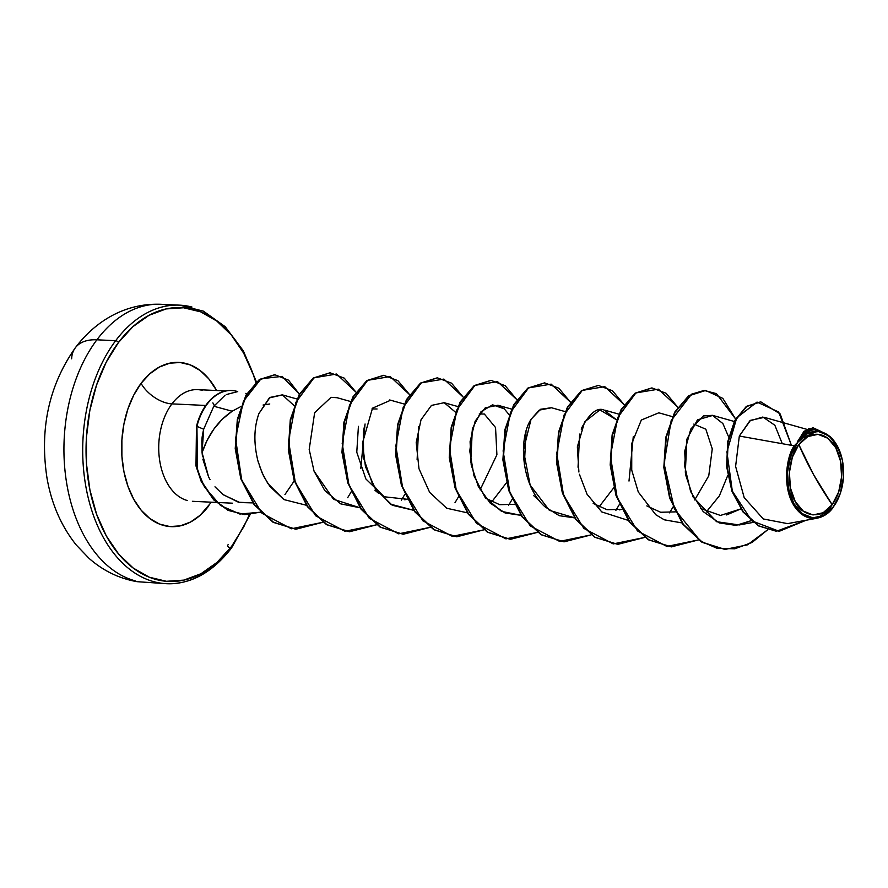 <?xml version="1.0" encoding="UTF-8"?>
<svg xmlns="http://www.w3.org/2000/svg" width="888" height="888" viewBox="0 0 888 888"><rect width="100%" height="100%" fill="white"/><g stroke="black" fill="none" stroke-linecap="round" stroke-linejoin="round"><path stroke-width="1.33" d="M135.631 580.963A139.427 90.343 -87.3 0 1 66.522 482.317A139.427 90.343 -87.3 0 1 96.892 339.804A55.766 30.758 -143.1 0 0 75.358 347.73A55.766 30.758 36.9 0 1 96.892 339.804A139.427 90.343 92.7 0 0 66.522 482.317A139.427 90.343 92.7 0 0 135.631 580.963M798.834 444.588L813.53 474.558L832.167 504.706C822.588 519.702 802.352 517.304 795.26 501.587C786.313 488.367 787.834 456.987 798.834 444.588A40.393 26.174 -87.3 0 1 835.741 447.696A40.393 26.174 -87.3 0 1 832.167 504.706A315.684 174.081 36.9 0 1 813.53 474.558A315.684 174.081 36.9 0 1 798.834 444.588L792.362 457.187L789.41 472.449L790.431 488.034L795.26 501.587L803.185 511.044L812.975 514.951L823.154 512.731L832.167 504.706L838.638 492.107L841.591 476.845L840.57 461.249L835.741 447.696L827.816 438.25L818.026 434.332L807.847 436.563L798.834 444.588M789.643 496.325L786.746 470.296L794.216 445.832C786.99 455.3 781.007 487.579 795.293 507.592C809.59 526.906 827.505 516.35 833.155 507.292L833.366 506.87A43.301 28.061 -87.3 0 1 793.805 503.529A43.301 28.061 -87.3 0 1 797.635 442.424L794.216 445.832L797.635 442.424A43.301 28.061 -87.3 0 1 839.815 451.393A43.301 28.061 -87.3 0 1 839.826 494.705A43.301 28.061 -87.3 0 1 833.366 506.87L817.193 518.204L787.578 523.631L763.292 518.958L744.177 497.591L735.608 466.389L739.327 436.041L794.216 445.832L739.327 436.041L750.504 420.335L764.346 417.349L806.737 429.315M225.041 395.282L213.808 406.249L232.168 411.211C218.137 420.823 208.103 434.621 202.076 452.591L201.831 440.814C202.32 437.429 201.454 439.26 203.663 429.215L202.076 452.591L207.004 440.559L213.775 429.237L222.266 419.225L232.168 411.211L213.808 406.249L203.663 429.215L196.925 426.373L197.536 470.307L204.484 487.001L220.601 505.538L239.871 514.041L260.506 512.198L244.733 514.563L228.505 510.367L214.13 499.855L201.676 481.54L196.437 465.956L196.47 426.351L195.982 465.934L201.232 481.518L213.686 499.833L228.049 510.345L244.511 514.552L228.216 510.422L213.775 499.922L201.276 481.607L196.004 466L196.47 426.351A53.624 34.743 -87.3 0 1 206.693 404.151A53.624 34.743 -87.3 0 1 231.546 390.509A53.624 34.743 92.7 0 0 231.224 390.487A53.624 34.743 92.7 0 0 206.693 404.151L207.137 404.173A53.624 34.743 -87.3 0 1 231.657 390.509A53.624 34.743 -87.3 0 1 237.718 391.597L237.596 391.597M230.691 548.196A139.427 90.343 -87.3 0 1 154.401 581.84A139.427 90.343 -87.3 0 1 85.292 483.205A139.427 90.343 -87.3 0 1 115.662 340.692L96.892 339.804L115.662 340.692A139.427 90.343 92.7 0 0 85.292 483.205A139.427 90.343 92.7 0 0 154.401 581.84M231.513 546.52A137.063 88.8 -87.3 0 1 106.316 535.952A137.063 88.8 -87.3 0 1 118.448 342.535A2.364 1.31 -143.1 0 0 115.662 340.692A2.364 1.31 36.9 0 1 118.448 342.535L132.923 326.662L149.029 315.307L166.123 308.924L183.55 307.759L200.655 311.843L216.783 321.023L231.291 334.954L243.645 353.102L253.346 374.747L255.866 382.373A137.063 88.8 -87.3 0 0 118.448 342.535L106.138 362.326L96.47 385.281L89.832 410.522L86.458 437.063L86.48 463.88L89.91 489.965L96.614 514.296L106.316 535.952L118.67 554.101L133.178 568.031L149.306 577.211L166.411 581.296L183.838 580.119L200.932 573.748L217.038 562.393L231.513 546.52A2.364 1.31 36.9 0 1 231.613 547.852A2.364 1.31 -143.1 0 0 231.513 546.52L243.823 526.717L249.461 514.507M202.519 390.387A55.9 36.219 92.7 0 0 171.939 403.874A26.307 14.508 36.9 0 1 141.07 383.35A82.207 53.258 -87.3 0 1 216.617 390.52L208.758 378.81L200.055 370.451L190.387 364.946L180.12 362.493L169.663 363.203L159.407 367.022L149.761 373.837L141.07 383.35A26.307 14.508 -143.1 0 0 171.939 403.874A55.9 36.219 92.7 0 0 159.762 461.005A55.9 36.219 92.7 0 0 187.468 500.555A55.9 36.219 92.7 0 1 159.762 461.005A55.9 36.219 92.7 0 1 171.939 403.874L205.739 405.461L171.939 403.874A55.9 36.219 92.7 0 1 202.519 390.387M232.168 411.211L240.859 406.571L232.168 411.211M700.443 508.424L720.446 515.451L740.814 508.913L726.606 514.929M621.722 509.357L619.325 509.879M539.527 500.876L533.422 495.393M479.231 413.986L484.349 414.03L495.548 427.539L496.903 454.778L480.131 489.854M358.419 426.34L356.776 452.236L365.856 478.954L384.249 496.781L407.148 499.267L404.75 499.789M378.61 493.317L374.88 490.22M371.95 408.946L377.067 408.98M202.853 459.151L208.547 476.812L202.076 452.591L202.497 456.743M208.547 476.812L210.09 479.675L208.547 476.812M214.974 486.813L223.132 494.705L239.86 502.553L252.858 502.897L238.472 502.242L222.733 494.405M294.161 405.672L282.306 394.86L269.974 397.436L258.952 413.508C253.935 427.383 253.579 443.112 257.875 460.706L258.652 463.392M259.363 465.623L263.669 476.223L269.863 486.391L283.916 499.578L306.393 505.261M350.56 401.509L336.963 397.669L331.046 397.347L337.14 397.724M314.03 471.106L333.533 499.3L360.04 507.781L340.726 503.862L324.775 490.553L314.052 471.162L309.191 449.483L314.652 412.676L331.046 397.347M404.195 404.029L389.654 399.955M364.546 425.963L363.325 432.223L363.647 458.33L372.749 484.637L390.365 504.095L413.675 510.3L392.285 505.272L375.491 489.088L365.445 466.611L362.471 443.023L372.516 408.169L390.676 400.211M457.842 406.549L443.7 402.575M504.262 408.824L497.891 405.239L485.281 407.814L475.158 421.167L470.085 441.68L471.206 464.868L478.321 486.458L490.22 503.141L505.094 512.964L520.967 515.34L501.531 511.377L485.015 497.236L473.948 475.735L469.774 451.126L472.56 428.294L480.974 411.777L492.574 404.828L504.262 408.824L509.124 414.707M565.134 411.599L551.537 407.759L539.205 410.134L531.035 419.347C517.515 440.182 522 487.246 545.354 507.07L559.285 515.695L574.614 517.871L549.339 510.323L530.169 485.114L523.409 450.172L531.035 419.347L540.57 409.279L551.381 407.714M578.898 472.016L577.355 446.842L584.648 421.922L599.877 409.879L616.405 419.747L604.029 410.012C597.28 407.204 589.921 413.009 581.918 427.439L581.24 429.159M579.398 474.248L587.035 494.216L601.764 511.921L628.249 520.39M672.416 416.639L658.818 412.809L641.336 420.024L631.757 443.467L631.734 470.152L638.283 492.019L655.744 514.707L664.268 519.802L681.895 522.91M706.282 511.999L719.38 495.837L727.76 475.413M728.682 437.018L722.888 423.565L712.465 415.329L703.351 415.939L690.797 429.048L684.692 451.326L685.925 475.757L693.162 497.091L716.572 521.7L739.26 524.952L751.17 520.668L735.997 525.396L719.28 522.91L703.196 511.599L690.631 491.597L684.559 465.567L686.935 439.083L697.491 419.835L712.787 415.418M821.356 431.535L814.773 429.67L806.06 431.146L798.734 439.937L809.567 432.068L821.356 431.535L832.178 438.517L839.993 451.859M835.963 503.019L837.85 499.411M760.605 401.876L746.475 406.338L734.798 420.424L727.727 441.647L726.617 466.511L731.901 491.164L742.99 511.932L758.452 525.874L776.267 531.257L758.474 525.885L743.034 511.988L731.945 491.297L726.639 466.7L727.683 441.869L734.687 420.635L746.297 406.46L760.605 401.876M812.931 427.805L804.095 431.235L797.335 441.958L803.995 431.324L812.931 427.805M776.478 531.257L806.115 520.235L779.242 531.302L751.781 520.834L732.311 491.064L726.928 451.948L736.74 417.815L757.02 402.075L778.654 411.976L791.408 445.321L780.197 413.963L760.827 401.876L746.753 406.482L735.131 420.657L728.127 441.891L727.083 466.722L732.4 491.319L743.478 512.01L758.918 525.907L776.7 531.268M820.945 431.413L813.153 427.816L798.834 439.416L797.38 441.824L808.979 428.482L820.945 431.413M814.962 429.725L813.119 429.348M810.1 429.481L805.571 431.479M802.796 433.921L798.734 439.937L817.726 430.88L830.28 436.63L840.059 452.036M782.295 443.7L774.858 425.263L762.881 417.016L749.805 420.879L739.327 436.041M208.891 505.694A82.207 53.258 -87.3 0 1 133.799 499.367A82.207 53.258 -87.3 0 1 141.07 383.35L133.688 395.227L127.894 408.991L123.909 424.131L121.889 440.048L121.9 456.132L123.954 471.783L127.972 486.38L133.799 499.367L141.203 510.245L149.906 518.603L159.574 524.109L169.841 526.562L180.297 525.851L190.554 522.022L200.2 515.218L211.366 502.197M256.41 381.884L243.356 350.871L225.241 326.729L203.463 311.177L179.731 305.161L160.95 304.284C140.459 303.541 121.456 308.935 103.952 320.468C92.985 327.816 83.439 336.929 75.302 347.819C48.973 385.337 39.527 428.649 46.953 477.744C51.404 503.607 61.15 525.996 76.19 544.932L89.055 558.363C103.097 570.729 119.092 578.51 137.03 581.673L166.633 583.716C190.898 584.415 212.554 572.46 231.613 547.852A2.364 1.31 36.9 0 1 228.627 547.23A2.364 1.31 36.9 0 1 228.194 544.744M191.952 307.037A139.427 90.343 92.7 0 0 115.662 340.692A139.427 90.343 -87.3 0 1 191.952 307.037M170.307 305.483A139.427 90.343 92.7 0 0 96.892 339.804A139.427 90.343 -87.3 0 1 154.856 304.318M269.786 403.985L263.081 405.028M485.88 498.346L499.7 504.684L514.43 504.306M593.162 503.385L606.981 509.723L621.711 509.346M646.808 505.916L660.628 512.254L675.357 511.877M694.694 499.944L708.768 475.802L712.265 448.884L705.849 429.204L693.806 424.087M295.682 529.215L273.204 522.344L254.123 504.65L240.815 478.776L235.231 448.573L237.351 419.192L246.054 395.038L259.385 379.542L274.525 374.769L259.218 379.664L245.965 395.204L237.329 419.347L235.231 448.651L240.803 478.754L254.068 504.573L273.06 522.255L295.682 529.215M767.62 529.814L747.43 544.855L725.052 549.406L702.441 542.324L683.316 524.297L670.096 498.046L664.268 467.543L666.222 437.396L675.146 412.187L689.166 395.715L705.638 390.476L722.821 398.368L735.597 418.992L716.427 393.628L704.062 390.454L691.541 394.183L671.195 420.512L664.091 463.703L674.425 509.013L700.377 541.014L717.115 548.318L734.787 548.806L752.047 542.457L767.62 529.814M698.39 539.937L671.417 546.875L648.795 539.804L629.67 521.778L616.45 495.526L610.622 465.012L612.576 434.876L621.5 409.657L635.519 393.184L652.003 387.945L666.1 393.262L677.755 407.192L658.43 389.177L635.897 392.929L617.759 417.471L610.411 455.966L617.182 497.657L637.473 530.913L666.866 546.431L698.39 539.937M644.744 537.418L617.759 544.355L595.138 537.273L576.023 519.247L562.803 492.995L556.987 462.482L558.941 432.345L567.865 407.126L581.884 390.665L598.357 385.425L612.454 390.731L624.109 404.673L604.784 386.646L582.25 390.409L564.113 414.951L556.765 453.435L563.536 495.138L583.827 528.382L613.22 543.911L644.744 537.418M591.108 534.898L564.113 541.835L541.502 534.754L522.377 516.727L509.157 490.476L503.341 459.962L505.294 429.825L514.219 404.606L528.238 388.145L544.71 382.906L558.807 388.211L570.462 402.153L551.148 384.127L528.604 387.889L510.478 412.421L503.119 450.915L509.901 492.618L530.192 525.863L559.573 541.391L591.108 534.898M537.462 532.367L510.478 539.316L487.867 532.234L468.742 514.208L455.522 487.956L449.694 457.453L451.648 427.306L460.572 402.098L474.592 385.625L491.064 380.386L505.161 385.692L516.827 399.622L497.502 381.607L474.969 385.359L456.832 409.901L449.472 448.396L456.254 490.087L476.545 523.343L505.938 538.872L537.462 532.367M483.816 529.847L456.843 536.785L434.221 529.714L415.096 511.688L401.876 485.436L396.048 454.922L398.002 424.786L406.926 399.567L420.945 383.094L437.429 377.855L451.526 383.161L463.181 397.103L443.856 379.087L421.323 382.839L403.185 407.381L395.837 445.876L402.608 487.568L422.899 520.823L452.292 536.341L483.816 529.847M430.169 527.328L403.185 534.265L380.575 527.183L361.449 509.157L348.229 482.906L342.413 452.392L344.366 422.255L353.291 397.036L367.31 380.575L383.783 375.335L397.88 380.641L409.535 394.583L390.209 376.556L367.676 380.319L349.539 404.861L342.191 443.345L348.962 485.048L369.253 518.292L398.645 533.821L430.169 527.328M376.534 524.808L349.539 531.746L326.928 524.664L307.803 506.637L294.583 480.386L288.767 449.872L290.72 419.724L299.644 394.516L313.664 378.055L330.136 372.816L344.233 378.122L355.888 392.063L336.574 374.037L314.03 377.8L295.904 402.331L288.545 440.825L295.327 482.528L315.617 515.773L344.999 531.302L376.534 524.808M322.888 522.277L295.904 529.226L273.515 522.277L254.512 504.595L241.247 478.776L235.686 448.673L237.773 419.369L246.409 395.227L259.662 379.687L274.98 374.791L288.556 380.175L299.378 394.161L282.14 376.379L261.061 378.754L243.368 401.376L235.564 438.539L241.703 480.053L261.993 513.275L291.375 528.782L322.888 522.277M329.914 372.805L313.22 378.033L299.201 394.494L290.276 419.713L288.323 449.85L294.139 480.364L307.359 506.615L326.473 524.642L349.317 531.734M383.561 375.324L366.866 380.552L352.836 397.014L343.911 422.233L341.958 452.369L347.785 482.883L361.005 509.135L380.12 527.161L403.185 534.265M437.196 377.844L420.501 383.083L406.482 399.545L397.558 424.764L395.604 454.911L401.432 485.414L414.652 511.666L433.777 529.692L456.621 536.774M490.842 380.375L474.148 385.603L460.117 402.075L451.204 427.283L449.25 457.431L455.067 487.934L468.298 514.185L487.412 532.212L510.256 539.305M544.488 382.894L527.794 388.123L513.764 404.584L504.85 429.803L502.897 459.94L508.713 490.454L521.933 516.705L541.058 534.731L563.891 541.824M598.357 385.425L581.44 390.642L567.41 407.104L558.485 432.323L556.532 462.459L562.359 492.973L575.579 519.225L594.694 537.251L617.759 544.355M651.781 387.934L635.075 393.173L621.056 409.634L612.132 434.854L610.178 464.99L616.006 495.504L629.226 521.756L648.351 539.782L671.195 546.864M705.416 390.465L688.722 395.693L674.691 412.165L665.778 437.373L663.824 467.521L669.641 498.024L682.872 524.286L701.986 542.302L724.83 549.394M613.741 487.812L599 506.959M506.46 482.761L491.708 501.909M467.321 512.82L446.742 508.247L429.648 492.374L418.981 468.72L416.206 442.568L421.023 419.769L431.446 405.416L444.189 402.697L455.477 412.176M283.916 499.578L267.887 483.572L262.06 472.76L257.875 460.706C253.579 443.057 253.935 427.317 258.952 413.508L269.375 397.88L282.462 394.905M284.948 494.561L294.294 480.83M347.674 497.713L351.204 491.819M360.783 468.442L365.057 423.998M401.321 500.233L404.839 494.35M417.105 459.673L418.703 426.518M454.967 502.752L458.486 496.869M470.751 462.193L472.349 429.037M508.613 505.272L512.132 499.389M524.386 464.713L525.996 431.557M578.033 467.243L579.631 434.088M615.906 510.323L619.413 504.44M629.004 481.052L633.277 436.607M669.541 512.842L673.06 506.959M685.314 472.294L686.924 439.116M226.296 394.561L237.718 391.597A53.624 34.743 92.7 0 0 207.137 404.173L206.693 404.151A53.624 34.743 92.7 0 0 196.47 426.351L196.925 426.373A53.624 34.743 -87.3 0 1 207.137 404.173A53.624 34.743 92.7 0 0 196.925 426.373L203.663 429.215L213.808 406.249M797.635 442.424L807.303 433.821L818.214 431.435L828.704 435.631L837.195 445.765L842.379 460.295L843.467 477L840.303 493.362L833.366 506.87L823.698 515.473L812.786 517.859L802.297 513.664L793.805 503.529L788.622 488.999L787.534 472.283L790.697 455.933L797.635 442.424M71.651 358.83A55.766 30.758 36.9 0 1 75.358 347.73M214.308 405.55L212.876 402.863M246.786 393.773L245.832 393.373M192.374 501.298L216.394 502.43M216.839 502.453L232.401 503.185M753.268 522.388L739.26 524.952M734.254 421.478L712.465 415.329M618.77 414.119L605.172 410.278M511.488 409.068L497.891 405.239M296.914 398.978L282.306 394.86M225.608 390.942L197.624 389.632M231.613 547.852L250.205 514.452"/></g></svg>
